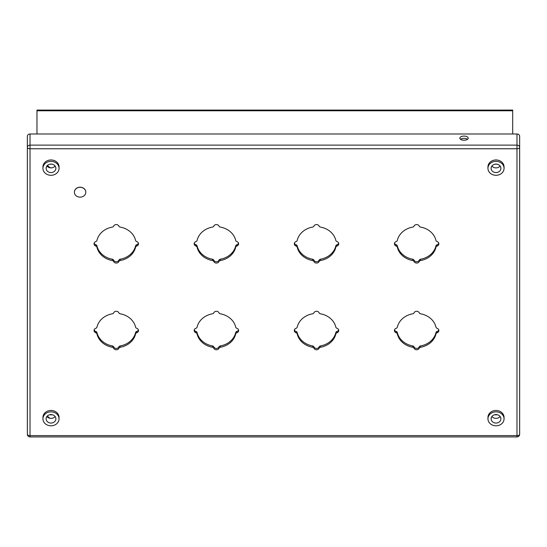 <?xml version="1.0" encoding="UTF-8"?>
<svg xmlns="http://www.w3.org/2000/svg" width="547" height="547" viewBox="0 0 547 547"><rect width="100%" height="100%" fill="white"/><g stroke="black" fill="none" stroke-linecap="round" stroke-linejoin="round"><path stroke-width="0.82" d="M512.696 133.994L512.696 110.07L36.97 110.07L36.97 133.994M47.015 416.363A7.063 6.113 180 0 0 47.261 416.896M47.063 165.796A7.063 6.113 180 0 0 47.5 166.616M47.527 165.331A7.063 6.113 180 0 0 50.768 167.881M47.452 415.898A7.063 6.113 180 0 0 50.249 418.346M504.06 418.824L504.06 417.436A8.055 6.974 0 0 0 496.006 410.462A8.055 6.974 180 0 0 487.951 417.436L487.951 418.824A8.055 6.974 180 0 0 496.006 425.798A8.055 6.974 0 0 0 504.06 418.824A8.055 6.974 0 0 0 496.006 411.85A8.055 6.974 180 0 0 487.951 418.824M504.06 168.319L504.06 166.931A8.055 6.974 0 0 0 496.006 159.956A8.055 6.974 180 0 0 487.951 166.931L487.951 168.319A8.055 6.974 180 0 0 496.006 175.3A8.055 6.974 0 0 0 504.06 168.319A8.055 6.974 0 0 0 496.006 161.344A8.055 6.974 180 0 0 487.951 168.319M59.049 168.319L59.049 166.931A8.055 6.974 0 0 0 50.994 159.956A8.055 6.974 180 0 0 42.939 166.931L42.939 168.319A8.055 6.974 180 0 0 50.994 175.3A8.055 6.974 0 0 0 59.049 168.319A8.055 6.974 0 0 0 50.994 161.344A8.055 6.974 180 0 0 42.939 168.319M59.049 418.824L59.049 417.436A8.055 6.974 0 0 0 50.994 410.462A8.055 6.974 180 0 0 42.939 417.436L42.939 418.824A8.055 6.974 180 0 0 50.994 425.798A8.055 6.974 0 0 0 59.049 418.824A8.055 6.974 0 0 0 50.994 411.85A8.055 6.974 180 0 0 42.939 418.824M74.392 192.168A5.696 4.93 0 0 1 74.392 192.127A5.696 4.93 0 0 1 80.088 187.19A5.696 4.93 0 0 1 85.783 192.127A5.696 4.93 0 0 1 85.783 192.168M437.08 332.781A1.778 1.538 180 0 0 435.973 333.916A19.713 17.073 0 0 1 420.561 347.263A1.778 1.538 180 0 0 419.248 348.227A2.783 2.407 0 0 1 416.65 349.779A2.783 2.407 0 0 1 414.052 348.227A1.778 1.538 180 0 0 412.739 347.263A19.713 17.073 0 0 1 397.327 333.916A1.778 1.538 180 0 0 396.213 332.781A2.783 2.407 0 0 1 394.421 330.532A2.783 2.407 0 0 1 396.213 328.282A1.778 1.538 180 0 0 397.327 327.147A19.713 17.073 0 0 1 412.739 313.8A1.778 1.538 180 0 0 414.052 312.836A2.783 2.407 0 0 1 416.65 311.277A2.783 2.407 0 0 1 419.248 312.836A1.778 1.538 180 0 0 420.561 313.8A19.713 17.073 0 0 1 435.973 327.147A1.778 1.538 180 0 0 437.08 328.282A2.783 2.407 0 0 1 438.879 330.532A2.783 2.407 0 0 1 437.08 332.781L437.08 331.448A1.778 1.538 180 0 0 435.973 332.583A19.713 17.073 0 0 1 420.561 345.93A1.778 1.538 180 0 0 419.248 346.894A2.783 2.407 0 0 1 416.65 348.453A2.783 2.407 0 0 1 414.052 346.894A1.778 1.538 180 0 0 412.739 345.93A19.713 17.073 0 0 1 397.327 332.583A1.778 1.538 180 0 0 396.213 331.448A2.783 2.407 0 0 1 394.531 329.862M437.08 246.068A1.778 1.538 180 0 0 435.973 247.203A19.713 17.073 0 0 1 420.561 260.55A1.778 1.538 180 0 0 419.248 261.514A2.783 2.407 0 0 1 416.65 263.066A2.783 2.407 0 0 1 414.052 261.514A1.778 1.538 180 0 0 412.739 260.55A19.713 17.073 0 0 1 397.327 247.203A1.778 1.538 180 0 0 396.213 246.068A2.783 2.407 0 0 1 394.421 243.818A2.783 2.407 0 0 1 396.213 241.569A1.778 1.538 180 0 0 397.327 240.427A19.713 17.073 0 0 1 412.739 227.087A1.778 1.538 180 0 0 414.052 226.123A2.783 2.407 0 0 1 416.65 224.564A2.783 2.407 0 0 1 419.248 226.123A1.778 1.538 180 0 0 420.561 227.087A19.713 17.073 0 0 1 435.973 240.427A1.778 1.538 180 0 0 437.08 241.569A2.783 2.407 0 0 1 438.879 243.818A2.783 2.407 0 0 1 437.08 246.068L437.08 244.735A1.778 1.538 180 0 0 435.973 245.87A19.713 17.073 0 0 1 420.561 259.216A1.778 1.538 180 0 0 419.248 260.181A2.783 2.407 0 0 1 416.65 261.74A2.783 2.407 0 0 1 414.052 260.181A1.778 1.538 180 0 0 412.739 259.216A19.713 17.073 0 0 1 397.327 245.87A1.778 1.538 180 0 0 396.213 244.735A2.783 2.407 0 0 1 394.531 243.148M336.959 246.068A1.778 1.538 180 0 0 335.844 247.203A19.713 17.073 0 0 1 320.433 260.55A1.778 1.538 180 0 0 319.12 261.514A2.783 2.407 0 0 1 316.522 263.066A2.783 2.407 0 0 1 313.923 261.514A1.778 1.538 180 0 0 312.611 260.55A19.713 17.073 0 0 1 297.199 247.203A1.778 1.538 180 0 0 296.084 246.068A2.783 2.407 0 0 1 294.293 243.818A2.783 2.407 0 0 1 296.084 241.569A1.778 1.538 180 0 0 297.199 240.427A19.713 17.073 0 0 1 312.611 227.087A1.778 1.538 180 0 0 313.923 226.123A2.783 2.407 0 0 1 316.522 224.564A2.783 2.407 0 0 1 319.12 226.123A1.778 1.538 180 0 0 320.433 227.087A19.713 17.073 0 0 1 335.844 240.427A1.778 1.538 180 0 0 336.959 241.569A2.783 2.407 0 0 1 338.75 243.818A2.783 2.407 0 0 1 336.959 246.068L336.959 244.735A1.778 1.538 180 0 0 335.844 245.87A19.713 17.073 0 0 1 320.433 259.216A1.778 1.538 180 0 0 319.12 260.181A2.783 2.407 0 0 1 316.522 261.74A2.783 2.407 0 0 1 313.923 260.181A1.778 1.538 180 0 0 312.611 259.216A19.713 17.073 0 0 1 297.199 245.87A1.778 1.538 180 0 0 296.084 244.735A2.783 2.407 0 0 1 294.402 243.148M336.959 332.781A1.778 1.538 180 0 0 335.844 333.916A19.713 17.073 0 0 1 320.433 347.263A1.778 1.538 180 0 0 319.12 348.227A2.783 2.407 0 0 1 316.522 349.779A2.783 2.407 0 0 1 313.923 348.227A1.778 1.538 180 0 0 312.611 347.263A19.713 17.073 0 0 1 297.199 333.916A1.778 1.538 180 0 0 296.084 332.781A2.783 2.407 0 0 1 294.293 330.532A2.783 2.407 0 0 1 296.084 328.282A1.778 1.538 180 0 0 297.199 327.147A19.713 17.073 0 0 1 312.611 313.8A1.778 1.538 180 0 0 313.923 312.836A2.783 2.407 0 0 1 316.522 311.277A2.783 2.407 0 0 1 319.12 312.836A1.778 1.538 180 0 0 320.433 313.8A19.713 17.073 0 0 1 335.844 327.147A1.778 1.538 180 0 0 336.959 328.282A2.783 2.407 0 0 1 338.75 330.532A2.783 2.407 0 0 1 336.959 332.781L336.959 331.448A1.778 1.538 180 0 0 335.844 332.583A19.713 17.073 0 0 1 320.433 345.93A1.778 1.538 180 0 0 319.12 346.894A2.783 2.407 0 0 1 316.522 348.453A2.783 2.407 0 0 1 313.923 346.894A1.778 1.538 180 0 0 312.611 345.93A19.713 17.073 0 0 1 297.199 332.583A1.778 1.538 180 0 0 296.084 331.448A2.783 2.407 0 0 1 294.402 329.862M236.83 246.068A1.778 1.538 180 0 0 235.716 247.203A19.713 17.073 0 0 1 220.304 260.55A1.778 1.538 180 0 0 218.991 261.514A2.783 2.407 0 0 1 216.393 263.066A2.783 2.407 0 0 1 213.795 261.514A1.778 1.538 180 0 0 212.482 260.55A19.713 17.073 0 0 1 197.07 247.203A1.778 1.538 180 0 0 195.956 246.068A2.783 2.407 0 0 1 194.164 243.818A2.783 2.407 0 0 1 195.956 241.569A1.778 1.538 180 0 0 197.07 240.427A19.713 17.073 0 0 1 212.482 227.087A1.778 1.538 180 0 0 213.795 226.123A2.783 2.407 0 0 1 216.393 224.564A2.783 2.407 0 0 1 218.991 226.123A1.778 1.538 180 0 0 220.304 227.087A19.713 17.073 0 0 1 235.716 240.427A1.778 1.538 180 0 0 236.83 241.569A2.783 2.407 0 0 1 238.622 243.818A2.783 2.407 0 0 1 236.83 246.068L236.83 244.735A1.778 1.538 180 0 0 235.716 245.87A19.713 17.073 0 0 1 220.304 259.216A1.778 1.538 180 0 0 218.991 260.181A2.783 2.407 0 0 1 216.393 261.74A2.783 2.407 0 0 1 213.795 260.181A1.778 1.538 180 0 0 212.482 259.216A19.713 17.073 0 0 1 197.07 245.87A1.778 1.538 180 0 0 195.956 244.735A2.783 2.407 0 0 1 194.274 243.148M236.83 332.781A1.778 1.538 180 0 0 235.716 333.916A19.713 17.073 0 0 1 220.304 347.263A1.778 1.538 180 0 0 218.991 348.227A2.783 2.407 0 0 1 216.393 349.779A2.783 2.407 0 0 1 213.795 348.227A1.778 1.538 180 0 0 212.482 347.263A19.713 17.073 0 0 1 197.07 333.916A1.778 1.538 180 0 0 195.956 332.781A2.783 2.407 0 0 1 194.164 330.532A2.783 2.407 0 0 1 195.956 328.282A1.778 1.538 180 0 0 197.07 327.147A19.713 17.073 0 0 1 212.482 313.8A1.778 1.538 180 0 0 213.795 312.836A2.783 2.407 0 0 1 216.393 311.277A2.783 2.407 0 0 1 218.991 312.836A1.778 1.538 180 0 0 220.304 313.8A19.713 17.073 0 0 1 235.716 327.147A1.778 1.538 180 0 0 236.83 328.282A2.783 2.407 0 0 1 238.622 330.532A2.783 2.407 0 0 1 236.83 332.781L236.83 331.448A1.778 1.538 180 0 0 235.716 332.583A19.713 17.073 0 0 1 220.304 345.93A1.778 1.538 180 0 0 218.991 346.894A2.783 2.407 0 0 1 216.393 348.453A2.783 2.407 0 0 1 213.795 346.894A1.778 1.538 180 0 0 212.482 345.93A19.713 17.073 0 0 1 197.07 332.583A1.778 1.538 180 0 0 195.956 331.448A2.783 2.407 0 0 1 194.274 329.862M136.702 246.068A1.778 1.538 180 0 0 135.588 247.203A19.713 17.073 0 0 1 120.176 260.55A1.778 1.538 180 0 0 118.863 261.514A2.783 2.407 0 0 1 116.265 263.066A2.783 2.407 0 0 1 113.667 261.514A1.778 1.538 180 0 0 112.354 260.55A19.713 17.073 0 0 1 96.942 247.203A1.778 1.538 180 0 0 95.828 246.068A2.783 2.407 0 0 1 94.036 243.818A2.783 2.407 0 0 1 95.828 241.569A1.778 1.538 180 0 0 96.942 240.427A19.713 17.073 0 0 1 112.354 227.087A1.778 1.538 180 0 0 113.667 226.123A2.783 2.407 0 0 1 116.265 224.564A2.783 2.407 0 0 1 118.863 226.123A1.778 1.538 180 0 0 120.176 227.087A19.713 17.073 0 0 1 135.588 240.427A1.778 1.538 180 0 0 136.702 241.569A2.783 2.407 0 0 1 138.494 243.818A2.783 2.407 0 0 1 136.702 246.068L136.702 244.735A1.778 1.538 180 0 0 135.588 245.87A19.713 17.073 0 0 1 120.176 259.216A1.778 1.538 180 0 0 118.863 260.181A2.783 2.407 0 0 1 116.265 261.74A2.783 2.407 0 0 1 113.667 260.181A1.778 1.538 180 0 0 112.354 259.216A19.713 17.073 0 0 1 96.942 245.87A1.778 1.538 180 0 0 95.828 244.735A2.783 2.407 0 0 1 94.146 243.148M136.702 332.781A1.778 1.538 180 0 0 135.588 333.916A19.713 17.073 0 0 1 120.176 347.263A1.778 1.538 180 0 0 118.863 348.227A2.783 2.407 0 0 1 116.265 349.779A2.783 2.407 0 0 1 113.667 348.227A1.778 1.538 180 0 0 112.354 347.263A19.713 17.073 0 0 1 96.942 333.916A1.778 1.538 180 0 0 95.828 332.781A2.783 2.407 0 0 1 94.036 330.532A2.783 2.407 0 0 1 95.828 328.282A1.778 1.538 180 0 0 96.942 327.147A19.713 17.073 0 0 1 112.354 313.8A1.778 1.538 180 0 0 113.667 312.836A2.783 2.407 0 0 1 116.265 311.277A2.783 2.407 0 0 1 118.863 312.836A1.778 1.538 180 0 0 120.176 313.8A19.713 17.073 0 0 1 135.588 327.147A1.778 1.538 180 0 0 136.702 328.282A2.783 2.407 0 0 1 138.494 330.532A2.783 2.407 0 0 1 136.702 332.781L136.702 331.448A1.778 1.538 180 0 0 135.588 332.583A19.713 17.073 0 0 1 120.176 345.93A1.778 1.538 180 0 0 118.863 346.894A2.783 2.407 0 0 1 116.265 348.453A2.783 2.407 0 0 1 113.667 346.894A1.778 1.538 180 0 0 112.354 345.93A19.713 17.073 0 0 1 96.942 332.583A1.778 1.538 180 0 0 95.828 331.448A2.783 2.407 0 0 1 94.146 329.862M138.384 243.148A2.783 2.407 0 0 1 136.702 244.735M238.513 243.148A2.783 2.407 0 0 1 236.83 244.735M338.641 243.148A2.783 2.407 0 0 1 336.959 244.735M438.769 329.862A2.783 2.407 0 0 1 437.08 331.448M438.769 243.148A2.783 2.407 0 0 1 437.08 244.735M338.641 329.862A2.783 2.407 0 0 1 336.959 331.448M238.513 329.862A2.783 2.407 0 0 1 236.83 331.448M138.384 329.862A2.783 2.407 0 0 1 136.702 331.448M27.35 434.263A2.673 2.673 0 0 0 30.023 436.93L30.023 435.597L516.977 435.597L516.977 148.763L30.023 148.763L30.023 435.597A2.673 1.333 180 0 1 27.35 434.263L27.35 136.306A2.673 2.311 0 0 1 30.023 133.994L30.023 145.119L516.977 145.119L516.977 133.994L30.023 133.994M516.977 133.994A2.673 2.311 0 0 1 519.65 136.306L519.65 434.263A2.673 1.333 180 0 1 516.977 435.597L516.977 436.93A2.673 2.673 0 0 0 519.65 434.263M468.191 138.165A4.171 2.085 180 0 1 464.02 140.251A4.171 2.085 180 0 1 459.849 138.165A4.171 2.085 180 0 1 464.02 136.08A4.171 2.085 180 0 1 468.191 138.165M460.547 139.321A4.171 2.085 180 0 1 467.5 139.321M85.783 192.216A5.696 4.93 180 0 1 80.088 197.146A5.696 4.93 0 0 1 74.392 192.216A5.696 4.93 0 0 1 80.088 187.279A5.696 4.93 180 0 1 85.783 192.216L85.783 192.127M50.994 423.063A4.896 4.239 180 0 0 55.89 418.824A4.896 4.239 180 0 0 50.994 414.585A4.896 4.239 180 0 0 46.098 418.824A4.896 4.239 180 0 0 50.994 423.063M55.705 417.669L55.705 418.202A4.896 4.239 180 0 0 55.78 417.935M46.208 417.935A4.896 4.239 180 0 0 46.283 418.202L46.283 417.669M46.912 416.493A4.896 4.239 180 0 0 50.994 418.393A4.896 4.239 180 0 0 55.083 416.493M50.994 172.558A4.896 4.239 180 0 0 55.89 168.319A4.896 4.239 180 0 0 50.994 164.079A4.896 4.239 180 0 0 46.098 168.319A4.896 4.239 180 0 0 50.994 172.558M55.705 167.163L55.705 167.697A4.896 4.239 180 0 0 55.78 167.43M46.208 167.43A4.896 4.239 180 0 0 46.283 167.697L46.283 167.163M46.912 165.987A4.896 4.239 180 0 0 50.994 167.888A4.896 4.239 180 0 0 55.083 165.987M496.006 172.558A4.896 4.239 180 0 0 500.902 168.319A4.896 4.239 180 0 0 496.006 164.079A4.896 4.239 180 0 0 491.11 168.319A4.896 4.239 180 0 0 496.006 172.558M500.717 167.163L500.717 167.697A4.896 4.239 180 0 0 500.792 167.43M491.22 167.43A4.896 4.239 180 0 0 491.302 167.697L491.302 167.163M491.924 165.987A4.896 4.239 180 0 0 496.006 167.888A4.896 4.239 180 0 0 500.095 165.987M496.006 423.063A4.896 4.239 180 0 0 500.902 418.824A4.896 4.239 180 0 0 496.006 414.585A4.896 4.239 180 0 0 491.11 418.824A4.896 4.239 180 0 0 496.006 423.063M500.717 417.669L500.717 418.202A4.896 4.239 180 0 0 500.792 417.935M491.22 417.935A4.896 4.239 180 0 0 491.302 418.202L491.302 417.669M491.924 416.493A4.896 4.239 180 0 0 496.006 418.393A4.896 4.239 180 0 0 500.095 416.493M51.753 164.134A5.566 4.82 0 0 1 50.242 164.134M52.307 414.742A5.566 4.82 0 0 1 49.688 414.742M496.765 164.134A5.566 4.82 0 0 1 495.254 164.134M497.319 414.742A5.566 4.82 0 0 1 494.7 414.742M512.696 110.781L36.97 110.781M30.023 145.119A2.673 2.311 180 0 0 27.35 147.43A2.673 1.333 180 0 0 30.023 148.763L30.023 145.119M516.977 145.119L516.977 148.763A2.673 1.333 180 0 0 519.65 147.43A2.673 2.311 180 0 0 516.977 145.119M420.561 345.93L420.561 347.263M435.973 332.583L435.973 333.916M419.248 346.894L419.248 348.227M414.052 346.894L414.052 348.227M412.739 345.93L412.739 347.263M397.327 332.583L397.327 333.916M396.213 331.448L396.213 332.781M420.561 259.216L420.561 260.55M435.973 245.87L435.973 247.203M419.248 260.181L419.248 261.514M414.052 260.181L414.052 261.514M412.739 259.216L412.739 260.55M397.327 245.87L397.327 247.203M396.213 244.735L396.213 246.068M320.433 259.216L320.433 260.55M335.844 245.87L335.844 247.203M319.12 260.181L319.12 261.514M313.923 260.181L313.923 261.514M312.611 259.216L312.611 260.55M297.199 245.87L297.199 247.203M296.084 244.735L296.084 246.068M320.433 345.93L320.433 347.263M335.844 332.583L335.844 333.916M319.12 346.894L319.12 348.227M313.923 346.894L313.923 348.227M312.611 345.93L312.611 347.263M297.199 332.583L297.199 333.916M296.084 331.448L296.084 332.781M220.304 259.216L220.304 260.55M235.716 245.87L235.716 247.203M218.991 260.181L218.991 261.514M213.795 260.181L213.795 261.514M212.482 259.216L212.482 260.55M197.07 245.87L197.07 247.203M195.956 244.735L195.956 246.068M220.304 345.93L220.304 347.263M235.716 332.583L235.716 333.916M218.991 346.894L218.991 348.227M213.795 346.894L213.795 348.227M212.482 345.93L212.482 347.263M197.07 332.583L197.07 333.916M195.956 331.448L195.956 332.781M120.176 259.216L120.176 260.55M135.588 245.87L135.588 247.203M118.863 260.181L118.863 261.514M113.667 260.181L113.667 261.514M112.354 259.216L112.354 260.55M96.942 245.87L96.942 247.203M95.828 244.735L95.828 246.068M120.176 345.93L120.176 347.263M135.588 332.583L135.588 333.916M118.863 346.894L118.863 348.227M113.667 346.894L113.667 348.227M112.354 345.93L112.354 347.263M96.942 332.583L96.942 333.916M95.828 331.448L95.828 332.781M30.023 436.93L516.977 436.93"/></g></svg>

